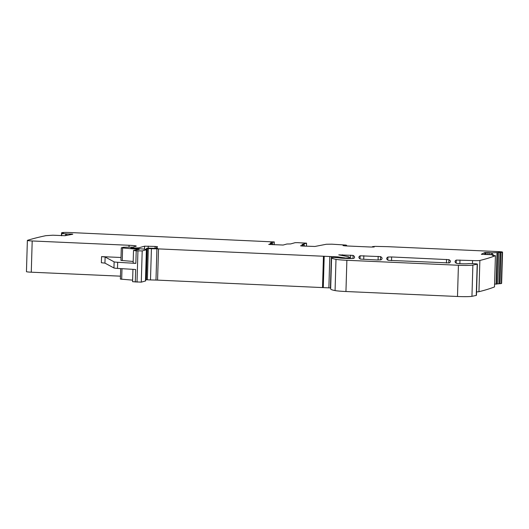 <?xml version="1.0" encoding="UTF-8"?>
<svg xmlns="http://www.w3.org/2000/svg" width="529" height="529" viewBox="0 0 529 529"><rect width="100%" height="100%" fill="white"/><g stroke="black" fill="none" stroke-linecap="round" stroke-linejoin="round"><path stroke-width="0.79" d="M346.396 245.939L346.634 245.423L346.184 245.086L331.795 244.18L326.307 244.259L314.927 246.461L301.94 246.011L300.538 245.82L304.287 244.762L301.986 244.464L306.562 243.161L297.324 242.646L295.129 242.679L290.639 243.929L286.863 244.014L283.154 245.046L268.725 244.431L272.475 243.373L272.435 244.702M372.515 247.063L372.714 246.58L375.107 246.375L387.539 246.666L497.729 251.566A6.143 0.417 -178.3 0 1 502.55 252.115L501.624 283.352A6.143 0.417 -178.3 0 1 501.591 283.392A951.228 64.564 -178.3 0 1 501.32 283.564L494.589 284.133M492.393 255.434L495.428 255.686L494.503 286.916A951.228 64.564 -178.3 0 1 478.976 291.697A951.168 64.558 -178.3 0 1 478.943 291.71A6.143 0.417 -178.3 0 1 476.556 291.876M495.428 255.686A951.228 64.564 -178.3 0 1 479.902 260.466A6.143 0.417 -178.3 0 1 479.869 260.473A6.143 0.417 -178.3 0 1 472.582 260.566L456.256 260.076A223.529 15.169 -178.3 0 0 455.052 261.584A223.529 15.169 -178.3 0 0 456.243 263.217A6.143 0.417 -178.3 0 0 461.4 263.74A6.143 0.417 -178.3 0 0 467.973 263.687A4.913 0.331 -178.3 0 1 473.481 263.654A4.913 0.331 -178.3 0 1 477.383 264.097L476.45 295.334A4.913 0.331 -178.3 0 1 476.265 295.413L471.947 296.326A12.279 0.833 -178.3 0 1 457.492 296.485L345.946 291.519A15.354 1.045 -178.3 0 1 335.069 290.58A58.335 3.961 -178.3 0 1 330.658 288.966L331.584 257.735L333.779 257.385L339.069 257.874M330.685 287.948L157.576 280.125A6.143 0.417 -178.3 0 0 155.982 280.072L150.487 279.927A6.143 0.417 -178.3 0 1 147.386 279.788L145.706 279.656M346.508 258.092L346.495 258.436A6.143 0.417 -178.3 0 0 353.941 258.278A214.933 14.587 -178.3 0 0 354.582 257.2A214.933 14.587 -178.3 0 0 353.061 255.388L338.758 254.872L346.66 256.347A33.777 2.295 -178.3 0 1 349.596 257.378A33.777 2.295 -178.3 0 1 348.803 257.841L345.622 258.053L337.846 256.882L158.508 248.894A6.143 0.417 -178.3 0 0 156.908 248.835L151.413 248.69A6.143 0.417 -178.3 0 1 148.312 248.557L146.526 248.352L149.198 248.154A9.826 0.668 -178.3 0 0 155.685 248.346L157.576 248.134A21.491 1.461 -178.3 0 1 156.425 247.625A21.491 1.461 -178.3 0 1 156.505 247.506L157.536 246.712L155.129 246.441L144.576 246.183L138.492 247.883L130.782 248.101L142.658 248.994A9.211 0.628 -178.3 0 1 146.593 249.622L145.667 280.853A9.211 0.628 -178.3 0 1 145.455 280.985L141.276 282.149L132.587 281.699L132.951 269.347M132.634 280.139L120.374 279.081L120.685 268.606M120.46 276.171L31.271 272.197A6.143 0.417 -178.3 0 1 26.45 271.648L27.376 240.417A6.143 0.417 -178.3 0 1 27.488 240.338A951.228 64.564 -178.3 0 1 45.838 235.676L52.887 235.207L64.961 235.709L72.737 234.261M66.839 235.359L66.885 233.911L61.496 233.507L63.368 233.157M66.885 233.911L72.737 234.116M146.593 249.622A9.211 0.628 -178.3 0 1 146.381 249.748L142.202 250.911L136.211 250.832L133.513 250.462L139.226 249.404L121.3 247.85L123.277 247.274L132.918 247.109L136.065 246.23A9.211 0.628 -178.3 0 0 136.277 246.104A9.211 0.628 -178.3 0 0 129.056 245.277L32.196 240.966A6.143 0.417 -178.3 0 1 27.376 240.417M346.502 258.436L344.353 258.344A7.366 0.503 -178.3 0 1 338.745 257.795L339.076 257.656M477.383 264.097A4.913 0.331 -178.3 0 1 477.198 264.183L472.873 265.095A12.279 0.833 -178.3 0 1 458.418 265.254L346.879 260.288A15.354 1.045 -178.3 0 1 335.994 259.349A58.335 3.961 -178.3 0 1 331.584 257.735L330.658 288.966M481.344 254.284L493.2 254.806L492.4 255.421M493.55 254.852L493.524 255.553L493.55 254.852M481.35 254.244L484.769 252.564L488.042 252.498L491.097 252.789L491.038 254.674M491.243 254.687L491.097 252.789M491.302 252.802L492.34 252.842L492.287 254.753M502.55 252.115A6.143 0.417 -178.3 0 1 502.517 252.154A951.228 64.564 -178.3 0 1 502.246 252.333L492.34 252.842M372.462 247.063L372.482 246.646L372.469 247.063M372.528 246.659L374.208 246.99L370.948 247.036L345.113 245.886L343.037 245.601L346.277 245.496L346.264 245.939M346.64 245.416L346.627 245.952M270.259 243.076L272.475 243.373M270.259 243.023L274.154 241.938L274.068 244.775M63.374 232.872L61.635 232.727A951.235 64.564 -178.3 0 1 62.521 232.575A6.143 0.417 -178.3 0 1 69.643 232.515L274.154 241.938M61.635 232.727L61.615 233.481L61.635 232.727M377.157 259.97L360.348 259.078A214.933 14.587 -178.3 0 1 358.88 257.306A214.933 14.587 -178.3 0 1 360.13 255.798L380.569 256.618A214.933 14.587 -178.3 0 1 382.083 258.416A214.933 14.587 -178.3 0 1 380.873 259.898L377.157 259.97M391.632 256.962L448.942 259.66A214.933 14.587 -178.3 0 1 450.45 261.458A214.933 14.587 -178.3 0 1 449.233 262.939L388.167 260.321A214.933 14.587 -178.3 0 1 386.686 258.536A214.933 14.587 -178.3 0 1 387.922 257.034L391.632 256.962L391.526 260.612M502.246 252.333L501.32 283.564M121.015 257.491L101.555 256.625L105.126 256.995L114.125 261.855A6.143 0.417 -178.3 0 0 117.676 262.285L135.841 263.382L133.143 263.019L133.513 250.462M117.676 262.285L117.491 268.408L135.655 269.506L135.285 282.063M133.189 261.458L120.929 260.407L121.3 247.85M117.491 268.408A6.143 0.417 -178.3 0 1 113.947 267.978L104.947 263.118L101.37 262.748L101.555 256.625M306.43 246.21L306.522 243.188M304.208 246.111L304.248 244.788M61.754 233.553L61.695 235.736M65.563 233.851L65.51 235.61M61.523 233.52L61.463 235.729M62.495 232.833L62.482 233.322M502.517 252.154L501.591 283.392M500.956 252.346L500.031 283.577M500.044 252.313L499.118 283.544M498.668 252.34L497.743 283.577M497.524 252.902L496.599 284.139M497.029 252.928L496.103 284.159M492.38 254.753L492.439 252.849M489.404 254.575L489.464 252.597M488.042 252.498L487.983 254.509M487.764 254.502L487.824 252.492M486.237 252.472L486.177 254.535M485.523 254.548L485.589 252.492M484.769 252.564L484.709 254.548M479.869 260.473L478.943 291.71M472.582 260.566L472.496 263.621M459.966 260.003L459.86 263.66M456.256 260.076L456.163 263.158M477.198 264.183L476.265 295.413M472.873 265.095L471.947 296.326M458.418 265.254L457.492 296.485M346.879 260.288L345.946 291.519M335.994 259.349L335.069 290.58M353.061 255.388L352.969 258.45M350.674 255.143L350.575 258.522M342.488 254.78L342.461 255.586M348.803 257.841L348.783 258.509M347.97 258.073L347.956 258.489M345.622 258.053L345.616 258.397M344.419 257.921L344.412 258.344M344.3 257.735L344.28 258.337M343.228 257.61L343.209 258.284M339.737 257.431L339.724 257.987M337.846 256.882L337.826 257.497M331.352 256.71L330.427 287.941M329.798 256.638L328.873 287.875M324.204 256.274L323.279 287.512M323.45 256.234L322.525 287.472M158.508 248.894L157.576 280.125M156.908 248.835L155.982 280.072M151.413 248.69L150.487 279.927M148.312 248.557L147.386 279.788M147.32 248.491L146.394 279.722M155.129 246.441L155.07 248.339M148.232 246.13L148.18 248.121M144.576 246.183L144.49 249.159M138.492 247.883L138.466 248.67M136.72 247.909L136.7 248.537M133.579 247.777L133.559 248.313M146.381 249.748L145.455 280.985M142.202 250.911L141.276 282.149M137.937 250.931L137.011 282.169M136.211 250.832L135.841 263.382M122.001 268.686L121.683 279.292M32.196 240.966L31.271 272.197M129.056 245.277L128.997 247.195M71.098 233.944L71.078 234.565M70.873 234.605L70.893 233.937M69.253 233.897L69.226 234.916M66.647 233.904L66.608 235.405M65.596 235.59L65.649 233.851M448.942 259.66L448.843 263.012M446.555 259.408L446.45 263.045M387.922 257.034L387.83 260.103M380.569 256.618L380.47 259.97M378.182 256.367L378.076 260.003M363.84 255.725L363.734 259.375M360.13 255.798L360.037 258.879M122.609 248.061L122.239 260.612M138.439 249.278L138.433 249.642M114.125 261.855L113.947 267.978M105.126 256.995L104.947 263.118M306.47 246.216L306.562 243.161M304.248 246.117L304.287 244.762M61.496 233.507L61.43 235.729M274.26 241.872L274.174 244.775M349.596 257.378L349.563 258.522M146.493 248.372L146.46 249.509M156.425 247.625L156.405 248.339M131.827 247.876L131.814 248.233M272.521 243.347L272.481 244.702"/></g></svg>
